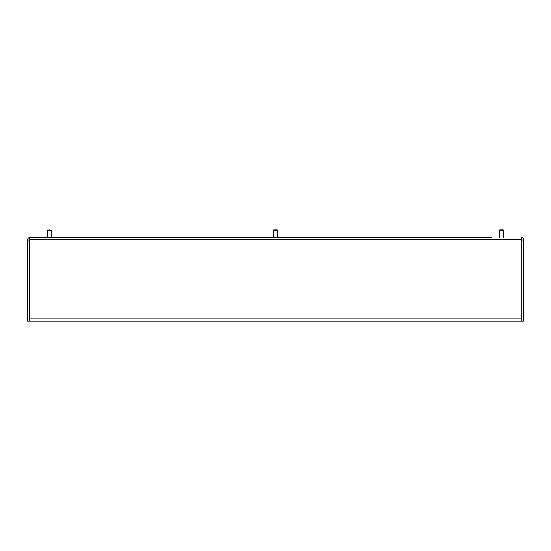<?xml version="1.0" encoding="UTF-8"?>
<svg xmlns="http://www.w3.org/2000/svg" width="551" height="551" viewBox="0 0 551 551"><rect width="100%" height="100%" fill="white"/><g stroke="black" fill="none" stroke-linecap="round" stroke-linejoin="round"><path stroke-width="0.83" d="M278.014 237.419L272.986 237.419M513.511 321.116L508.277 321.116M42.723 321.116L37.489 321.116M27.584 239.616L27.55 240.036L29.644 240.036L29.644 321.116L521.253 321.116L521.253 318.919L29.644 318.919L29.644 237.419L59.46 237.419L30.167 237.419A2.617 2.617 0 0 0 30.05 237.419M521.356 240.036L521.253 239.513M521.253 321.116L523.45 321.116L523.45 239.616A2.197 2.197 0 0 0 521.253 237.419L521.253 318.919M27.55 239.616L27.55 321.116L29.644 321.116L29.644 318.919M29.644 239.616L521.356 239.616M523.45 240.036L521.253 240.036M491.54 237.419L59.46 237.419M29.644 237.474A2.617 2.617 0 0 0 27.55 240.036M49.328 229.884L51.615 230.284L47.427 230.284L47.427 237.419L47.427 230.284L49.328 229.884M273.406 230.284L273.806 229.884L277.194 229.884L277.594 230.284L273.406 230.284L273.406 237.419M499.385 230.284L499.785 229.884L503.173 229.884L503.573 230.284L499.385 230.284L499.385 237.419M51.615 230.284L51.615 237.419L51.615 230.284M277.594 230.284L277.594 237.419L277.594 230.284L277.194 229.884M47.827 229.884L47.427 230.284L47.827 229.884M503.573 230.284L503.573 237.419"/></g></svg>
